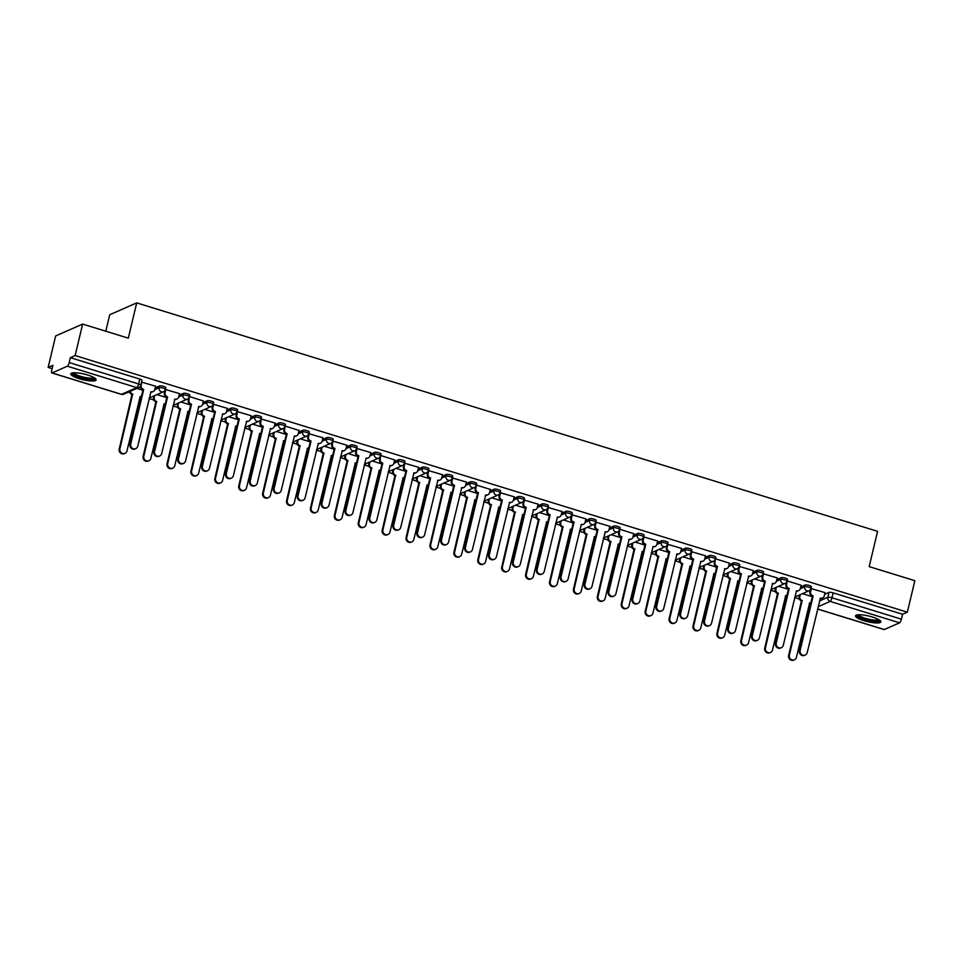 <?xml version="1.0" encoding="UTF-8"?>
<svg xmlns="http://www.w3.org/2000/svg" width="963" height="963" viewBox="0 0 963 963"><rect width="100%" height="100%" fill="white"/><g stroke="black" fill="none" stroke-linecap="round" stroke-linejoin="round"><path stroke-width="1.44" d="M165.684 387.86A3.334 0.746 -166.6 0 0 165.865 387.692A3.334 0.746 -166.6 0 0 163.698 386.44A3.334 0.746 -166.6 0 0 159.545 385.97L159.136 387.704A3.334 0.746 13.4 0 1 163.277 388.173A3.334 0.746 13.4 0 1 165.443 389.425L165.865 387.692M189.591 395.227A3.334 0.746 -166.6 0 0 189.771 395.059A3.334 0.746 -166.6 0 0 187.604 393.807A3.334 0.746 -166.6 0 0 183.464 393.337L183.042 395.083A3.334 0.746 13.4 0 1 187.195 395.552A3.334 0.746 13.4 0 1 189.35 396.804L188.977 400.018A3.334 3.118 66.3 0 0 191.288 404.135L190.59 404.436A3.334 3.118 -113.7 0 1 188.279 400.331L188.844 397.936M213.497 402.606A3.334 0.746 -166.6 0 0 213.678 402.426A3.334 0.746 -166.6 0 0 211.511 401.186A3.334 0.746 -166.6 0 0 207.37 400.716L206.949 402.45A3.334 0.746 13.4 0 1 211.102 402.919A3.334 0.746 13.4 0 1 213.268 404.171L213.678 402.426M237.404 409.973A3.334 0.746 -166.6 0 0 237.584 409.805A3.334 0.746 -166.6 0 0 235.417 408.553A3.334 0.746 -166.6 0 0 231.276 408.083L230.867 409.829A3.334 0.746 13.4 0 1 235.008 410.298A3.334 0.746 13.4 0 1 237.175 411.538L237.584 409.805M261.322 417.352A3.334 0.746 -166.6 0 0 261.503 417.172A3.334 0.746 -166.6 0 0 259.336 415.932A3.334 0.746 -166.6 0 0 255.183 415.462L254.774 417.196A3.334 0.746 13.4 0 1 258.915 417.665A3.334 0.746 13.4 0 1 261.081 418.917L261.503 417.172M285.229 424.719A3.334 0.746 -166.6 0 0 285.409 424.551A3.334 0.746 -166.6 0 0 283.242 423.299A3.334 0.746 -166.6 0 0 279.089 422.829L278.68 424.575A3.334 0.746 13.4 0 1 282.821 425.044A3.334 0.746 13.4 0 1 284.988 426.284L284.615 429.51A3.334 3.118 66.3 0 0 286.926 433.615L286.228 433.928A3.334 3.118 -113.7 0 1 283.916 429.823L284.482 427.416M309.135 432.098A3.334 0.746 -166.6 0 0 309.316 431.918A3.334 0.746 -166.6 0 0 307.149 430.678A3.334 0.746 -166.6 0 0 303.008 430.208L302.587 431.942A3.334 0.746 13.4 0 1 306.74 432.411A3.334 0.746 13.4 0 1 308.894 433.663L309.316 431.918M333.042 439.465A3.334 0.746 -166.6 0 0 333.222 439.297A3.334 0.746 -166.6 0 0 331.055 438.045A3.334 0.746 -166.6 0 0 326.914 437.575L326.493 439.321A3.334 0.746 13.4 0 1 330.646 439.79A3.334 0.746 13.4 0 1 332.813 441.03L333.222 439.297M356.948 446.844A3.334 0.746 -166.6 0 0 357.129 446.663A3.334 0.746 -166.6 0 0 354.962 445.424A3.334 0.746 -166.6 0 0 350.821 444.942L350.412 446.688A3.334 0.746 13.4 0 1 354.553 447.157A3.334 0.746 13.4 0 1 356.719 448.409L357.129 446.663M380.867 454.211A3.334 0.746 -166.6 0 0 381.047 454.042A3.334 0.746 -166.6 0 0 378.88 452.791A3.334 0.746 -166.6 0 0 374.727 452.321L374.318 454.055A3.334 0.746 13.4 0 1 378.459 454.536A3.334 0.746 13.4 0 1 380.626 455.776L380.253 459.002A3.334 3.118 66.3 0 0 382.564 463.107L381.866 463.42A3.334 3.118 -113.7 0 1 379.554 459.315L380.12 456.907M404.773 461.578A3.334 0.746 -166.6 0 0 404.954 461.409A3.334 0.746 -166.6 0 0 402.787 460.158A3.334 0.746 -166.6 0 0 398.646 459.688L398.225 461.433A3.334 0.746 13.4 0 1 402.365 461.903A3.334 0.746 13.4 0 1 404.532 463.155L404.954 461.409M428.679 468.957A3.334 0.746 -166.6 0 0 428.86 468.788A3.334 0.746 -166.6 0 0 426.693 467.536A3.334 0.746 -166.6 0 0 422.552 467.067L422.131 468.8A3.334 0.746 13.4 0 1 426.284 469.27A3.334 0.746 13.4 0 1 428.451 470.522L428.86 468.788M452.586 476.324A3.334 0.746 -166.6 0 0 452.766 476.155A3.334 0.746 -166.6 0 0 450.6 474.903A3.334 0.746 -166.6 0 0 446.459 474.434L446.038 476.179A3.334 0.746 13.4 0 1 450.19 476.649A3.334 0.746 13.4 0 1 452.357 477.901L452.766 476.155M476.492 483.703A3.334 0.746 -166.6 0 0 476.673 483.534A3.334 0.746 -166.6 0 0 474.506 482.282A3.334 0.746 -166.6 0 0 470.365 481.813L469.956 483.546A3.334 0.746 13.4 0 1 474.097 484.016A3.334 0.746 13.4 0 1 476.264 485.268L475.891 488.494A3.334 3.118 66.3 0 0 478.202 492.599L477.492 492.912A3.334 3.118 -113.7 0 1 475.18 488.795L475.758 486.399M500.411 491.07A3.334 0.746 -166.6 0 0 500.591 490.901A3.334 0.746 -166.6 0 0 498.425 489.649A3.334 0.746 -166.6 0 0 494.272 489.18L493.863 490.925A3.334 0.746 13.4 0 1 498.003 491.395A3.334 0.746 13.4 0 1 500.17 492.647L500.591 490.901M524.317 498.449A3.334 0.746 -166.6 0 0 524.498 498.268A3.334 0.746 -166.6 0 0 522.331 497.028A3.334 0.746 -166.6 0 0 518.19 496.559L517.769 498.292A3.334 0.746 13.4 0 1 521.91 498.762A3.334 0.746 13.4 0 1 524.077 500.014L538.124 504.179M548.224 505.816A3.334 0.746 -166.6 0 0 548.404 505.647A3.334 0.746 -166.6 0 0 546.238 504.395A3.334 0.746 -166.6 0 0 542.097 503.926L541.675 505.671A3.334 0.746 13.4 0 1 545.828 506.141A3.334 0.746 13.4 0 1 547.995 507.381L548.404 505.647M572.13 513.195A3.334 0.746 -166.6 0 0 572.311 513.014A3.334 0.746 -166.6 0 0 570.144 511.774A3.334 0.746 -166.6 0 0 566.003 511.305L565.594 513.038A3.334 0.746 13.4 0 1 569.735 513.508A3.334 0.746 13.4 0 1 571.902 514.76L585.937 518.925M596.037 520.562A3.334 0.746 -166.6 0 0 596.217 520.393A3.334 0.746 -166.6 0 0 594.051 519.141A3.334 0.746 -166.6 0 0 589.91 518.672L589.5 520.417A3.334 0.746 13.4 0 1 593.641 520.887A3.334 0.746 13.4 0 1 595.808 522.127L596.217 520.393M619.955 527.941A3.334 0.746 -166.6 0 0 620.136 527.76A3.334 0.746 -166.6 0 0 617.969 526.52A3.334 0.746 -166.6 0 0 613.816 526.051L613.407 527.784A3.334 0.746 13.4 0 1 617.548 528.254A3.334 0.746 13.4 0 1 619.715 529.506L619.341 532.732A3.334 3.118 66.3 0 0 621.653 536.836L620.954 537.149A3.334 3.118 -113.7 0 1 618.643 533.033L619.209 530.637M643.862 535.308A3.334 0.746 -166.6 0 0 644.042 535.139A3.334 0.746 -166.6 0 0 641.876 533.887A3.334 0.746 -166.6 0 0 637.735 533.418L637.313 535.163A3.334 0.746 13.4 0 1 641.454 535.633A3.334 0.746 13.4 0 1 643.621 536.873L644.042 535.139M667.768 542.675A3.334 0.746 -166.6 0 0 667.949 542.506A3.334 0.746 -166.6 0 0 665.782 541.266A3.334 0.746 -166.6 0 0 661.641 540.785L661.22 542.53A3.334 0.746 13.4 0 1 665.373 543A3.334 0.746 13.4 0 1 667.54 544.251L681.575 548.416M691.675 550.054A3.334 0.746 -166.6 0 0 691.855 549.885A3.334 0.746 -166.6 0 0 689.689 548.633A3.334 0.746 -166.6 0 0 685.548 548.164L685.138 549.897A3.334 0.746 13.4 0 1 689.279 550.379A3.334 0.746 13.4 0 1 691.446 551.618L691.855 549.885M715.581 557.421A3.334 0.746 -166.6 0 0 715.762 557.252A3.334 0.746 -166.6 0 0 713.607 556A3.334 0.746 -166.6 0 0 709.454 555.531L709.045 557.276A3.334 0.746 13.4 0 1 713.186 557.746A3.334 0.746 13.4 0 1 715.353 558.997L714.979 562.211A3.334 3.118 66.3 0 0 717.291 566.328L716.58 566.629A3.334 3.118 -113.7 0 1 714.269 562.524L714.847 560.129M739.5 564.8A3.334 0.746 -166.6 0 0 739.68 564.631A3.334 0.746 -166.6 0 0 737.514 563.379A3.334 0.746 -166.6 0 0 733.361 562.91L732.951 564.643A3.334 0.746 13.4 0 1 737.092 565.112A3.334 0.746 13.4 0 1 739.259 566.364L739.68 564.631M763.406 572.166A3.334 0.746 -166.6 0 0 763.587 571.998A3.334 0.746 -166.6 0 0 761.42 570.746A3.334 0.746 -166.6 0 0 757.279 570.277L756.858 572.022A3.334 0.746 13.4 0 1 760.999 572.491A3.334 0.746 13.4 0 1 763.165 573.743L777.213 577.908M787.313 579.545A3.334 0.746 -166.6 0 0 787.493 579.365A3.334 0.746 -166.6 0 0 785.327 578.125A3.334 0.746 -166.6 0 0 781.186 577.656L780.764 579.389A3.334 0.746 13.4 0 1 784.917 579.858A3.334 0.746 13.4 0 1 787.084 581.11L786.699 584.336A3.334 3.118 66.3 0 0 789.01 588.441L788.312 588.754A3.334 3.118 -113.7 0 1 786.001 584.637L786.578 582.242M811.219 586.912A3.334 0.746 -166.6 0 0 811.4 586.744A3.334 0.746 -166.6 0 0 809.233 585.492A3.334 0.746 -166.6 0 0 805.092 585.023L804.683 586.768A3.334 0.746 13.4 0 1 808.824 587.237A3.334 0.746 13.4 0 1 810.99 588.477L811.4 586.744M863.967 620.702A13.013 2.889 -166.6 0 0 880.832 621.869A13.013 2.889 -166.6 0 0 872.394 617.006A13.013 2.889 -166.6 0 0 855.529 615.839A13.013 2.889 -166.6 0 0 863.967 620.702M79.267 378.736A13.013 2.889 -166.6 0 0 96.131 379.904A13.013 2.889 -166.6 0 0 87.681 375.028A13.013 2.889 -166.6 0 0 70.817 373.873A13.013 2.889 -166.6 0 0 79.267 378.736M82.637 324.074L128.308 338.157L136.71 302.888L877.582 531.335L869.18 566.617L914.85 580.689L907.351 612.179L75.138 355.552L82.637 324.074L55.649 335.943L48.15 367.421L52.134 368.66M128.32 392.146L129.921 392.639M149.096 398.562L153.827 400.018M173.015 405.929L177.746 407.385M196.921 413.296L201.652 414.764M220.828 420.675L225.559 422.131M244.734 428.041L249.465 429.498M268.653 435.42L273.372 436.877M292.559 442.787L297.29 444.244M316.466 450.166L321.197 451.623M340.372 457.533L345.103 458.99M364.279 464.912L369.01 466.369M388.197 472.279L392.916 473.736M412.104 479.658L416.835 481.115M436.01 487.025L440.741 488.482M459.917 494.392L464.648 495.861M483.823 501.771L488.554 503.228M507.742 509.138L512.46 510.607M531.648 516.517L536.379 517.974M555.555 523.884L560.285 525.341M579.461 531.263L584.192 532.72M603.368 538.63L608.098 540.087M627.286 546.009L632.017 547.466M651.193 553.376L655.923 554.832M675.099 560.755L679.83 562.211M699.006 568.122L703.736 569.578M722.912 575.501L727.643 576.957M746.831 582.868L751.561 584.324M770.737 590.235L775.468 591.703M794.644 597.614L799.374 599.07M105.798 331.224L109.722 314.757L136.71 302.888M48.15 367.421L52.929 365.326L51.761 370.225A3.334 0.915 -72.9 0 0 51.858 372.946A3.334 0.915 -72.9 0 0 52.086 372.922L67.362 366.205A3.334 0.915 -72.9 0 0 69.192 362.557L138.624 383.972A3.334 0.746 13.4 0 1 140.779 385.212L141.946 380.313A3.334 0.746 13.4 0 0 139.791 379.061L138.624 383.972A3.334 0.915 -72.9 0 1 136.782 387.608L67.362 366.205M75.138 355.552L70.359 357.658L69.192 362.557M824.629 594.315L828.999 592.401L827.831 597.301A3.334 0.746 13.4 0 1 831.972 597.77L901.404 619.185A3.334 0.915 107.1 0 1 899.574 622.82L884.299 629.537A3.334 0.915 107.1 0 1 884.07 629.561A3.334 0.915 107.1 0 1 883.89 629.417M901.404 619.185L902.572 614.274L907.351 612.179M825.026 592.654L810.978 588.513M801.12 585.287L787.469 580.966M753.307 570.541L739.259 566.4M729.388 563.162L715.75 558.841M705.482 555.795L691.434 551.655M657.669 541.05L643.621 536.909M633.762 533.671L620.112 529.361M609.844 526.304L595.796 522.163M562.031 511.558L547.983 507.417M514.206 496.812L500.17 492.671M490.299 489.445L476.661 485.123M466.393 482.066L452.345 477.925M442.486 474.699L428.439 470.558M418.58 467.32L404.532 463.179M394.661 459.953L381.023 455.631M370.755 452.574L356.707 448.433M346.849 445.207L332.801 441.066M322.942 437.828L308.894 433.687M299.036 430.461L285.385 426.14M275.117 423.082L261.069 418.941M251.211 415.715L237.163 411.574M227.304 408.348L213.256 404.195M203.398 400.969L189.747 396.648M179.491 393.602L165.443 389.461M155.573 386.223L141.525 382.082M155.175 387.884L159.545 385.97M179.094 395.263L183.464 393.337M203 402.63L207.37 400.716M226.907 410.009L231.276 408.083M250.813 417.376L255.183 415.462M274.72 424.755L279.089 422.829M298.638 432.122L303.008 430.208M322.545 439.501L326.914 437.575M346.451 446.868L350.821 444.942M370.358 454.247L374.727 452.321M394.264 461.614L398.646 459.688M418.183 468.993L422.552 467.067M442.089 476.36L446.459 474.434M465.996 483.727L470.365 481.813M489.902 491.106L494.272 489.18M513.821 498.473L518.19 496.559M537.727 505.852L542.097 503.926M561.634 513.219L566.003 511.305M585.54 520.598L589.91 518.672M609.447 527.965L613.816 526.051M633.365 535.344L637.735 533.418M657.272 542.711L661.641 540.785M681.178 550.09L685.548 548.164M705.085 557.457L709.454 555.531M728.991 564.836L733.361 562.91M752.91 572.203L757.279 570.277M776.816 579.57L781.186 577.656M800.722 586.949L805.092 585.023M812.327 596.711L802.48 593.665M70.359 357.658L139.791 379.061M902.572 614.274L833.151 592.871A3.334 0.746 -166.6 0 0 828.999 592.401M788.42 589.332L778.573 586.298M764.514 581.965L754.667 578.919M740.607 574.586L730.761 571.553M716.689 567.219L706.842 564.174M692.782 559.84L682.936 556.807M668.876 552.473L659.029 549.44M644.969 545.094L635.123 542.061M621.063 537.727L611.204 534.694M597.144 530.348L587.298 527.315M573.238 522.981L563.391 519.948M549.331 515.614L539.485 512.569M525.425 508.235L515.578 505.202M501.518 500.868L491.66 497.823M477.6 493.489L467.753 490.456M453.693 486.122L443.847 483.077M429.787 478.743L419.94 475.71M405.88 471.376L396.034 468.331M381.974 463.997L372.115 460.964M358.055 456.631L348.209 453.597M334.149 449.252L324.302 446.218M310.242 441.885L300.396 438.851M286.336 434.506L276.489 431.472M262.43 427.139L252.571 424.105M238.511 419.772L228.664 416.726M214.605 412.393L204.758 409.359M190.698 405.026L180.851 401.98M166.792 397.647L156.945 394.613M142.873 390.28L136.818 388.402M811.412 588.345L810.617 591.703A3.334 3.118 66.3 0 0 812.928 595.82L812.218 596.121A3.334 3.118 -113.7 0 1 809.907 592.016L810.485 589.621M813.157 595.88L800.157 650.458A3.84 3.587 66.3 0 0 805.224 655.057A3.84 3.587 66.3 0 0 807.199 652.637L820.428 598.131A3.334 3.118 66.3 0 0 822.534 598.023L821.824 598.324A3.334 3.118 -113.7 0 1 820.091 598.529M805.224 655.057L804.514 655.37A3.84 3.587 -113.7 0 1 799.446 650.771L812.447 596.193M822.534 598.023A3.334 3.118 66.3 0 0 824.256 595.916L825.05 592.558M800.253 594.653L799.82 596.458A3.334 3.118 66.3 0 0 802.131 600.563L789.359 655.213A3.84 3.587 66.3 0 0 794.427 659.811A3.84 3.587 66.3 0 0 796.413 657.38L809.642 602.874A3.334 3.118 66.3 0 0 810.834 603.007M810.786 603.175A3.334 3.118 -113.7 0 1 809.293 603.271M794.427 659.811L793.729 660.112A3.84 3.587 -113.7 0 1 788.661 655.514L801.433 600.876A3.334 3.118 -113.7 0 1 799.121 596.759L799.82 596.458M799.543 594.965L799.121 596.759M801.661 600.948L802.36 600.635M789.239 588.513L776.238 643.091A3.84 3.587 66.3 0 0 781.306 647.69A3.84 3.587 66.3 0 0 783.292 645.27L796.521 590.764A3.334 3.118 66.3 0 0 798.616 590.644L797.918 590.957A3.334 3.118 -113.7 0 1 796.184 591.15M781.306 647.69L780.608 648.003A3.84 3.587 -113.7 0 1 775.54 643.404L788.541 588.826M798.616 590.644A3.334 3.118 66.3 0 0 800.337 588.537L801.144 585.179M763.599 573.599L762.792 576.957A3.334 3.118 66.3 0 0 765.104 581.074L764.405 581.375A3.334 3.118 -113.7 0 1 762.094 577.27L762.66 574.875M765.332 581.146L752.332 635.712A3.84 3.587 66.3 0 0 757.4 640.311A3.84 3.587 66.3 0 0 759.386 637.891L772.615 583.385A3.334 3.118 66.3 0 0 774.709 583.277L774.011 583.59A3.334 3.118 -113.7 0 1 772.278 583.783M757.4 640.311L756.701 640.624A3.84 3.587 -113.7 0 1 751.634 636.025L764.634 581.447M774.709 583.277A3.334 3.118 66.3 0 0 776.431 581.171L777.237 577.812M739.68 566.232L738.886 569.59A3.334 3.118 66.3 0 0 741.197 573.695L740.499 574.008A3.334 3.118 -113.7 0 1 738.188 569.903L738.753 567.496M741.426 573.767L728.425 628.345A3.84 3.587 66.3 0 0 733.493 632.944A3.84 3.587 66.3 0 0 735.479 630.524L748.708 576.018A3.334 3.118 66.3 0 0 750.803 575.898L750.105 576.211A3.334 3.118 -113.7 0 1 748.359 576.416M733.493 632.944L732.795 633.257A3.84 3.587 -113.7 0 1 727.727 628.658L740.728 574.08M750.803 575.898A3.334 3.118 66.3 0 0 752.524 573.792L753.331 570.433M879.448 620.04A11.255 2.504 13.4 0 1 875.62 621.147A11.255 2.504 13.4 0 1 863.33 618.691A11.255 2.504 13.4 0 1 857.588 614.827M858.563 614.743A10.424 2.323 -166.6 0 0 864.882 618.15A10.424 2.323 -166.6 0 0 875.283 620.1A10.424 2.323 -166.6 0 0 878.617 619.522M856.047 615.249A12.928 2.877 -166.6 0 0 864.16 619.378A12.928 2.877 -166.6 0 0 876.679 621.677A12.928 2.877 -166.6 0 0 880.627 621.111M94.747 378.074A11.255 2.504 13.4 0 1 90.919 379.181A11.255 2.504 13.4 0 1 78.629 376.726A11.255 2.504 13.4 0 1 72.887 372.862M73.862 372.777A10.424 2.323 -166.6 0 0 80.182 376.184A10.424 2.323 -166.6 0 0 90.57 378.122A10.424 2.323 -166.6 0 0 93.917 377.556M71.346 373.283A12.928 2.877 -166.6 0 0 79.448 377.412A12.928 2.877 -166.6 0 0 91.979 379.711A12.928 2.877 -166.6 0 0 95.927 379.145M776.334 587.286L775.913 589.079A3.334 3.118 66.3 0 0 778.224 593.196L765.453 647.834A3.84 3.587 66.3 0 0 770.52 652.433A3.84 3.587 66.3 0 0 772.495 650.013L785.736 595.507A3.334 3.118 66.3 0 0 786.915 595.628M786.879 595.796A3.334 3.118 -113.7 0 1 785.387 595.904M770.52 652.433L769.822 652.745A3.84 3.587 -113.7 0 1 764.742 648.147L777.514 593.497A3.334 3.118 -113.7 0 1 775.203 589.392L775.913 589.079M775.636 587.586L775.203 589.392M777.743 593.569L778.453 593.256M752.428 579.907L751.995 581.712A3.334 3.118 66.3 0 0 754.306 585.817L741.534 640.467A3.84 3.587 66.3 0 0 746.614 645.066A3.84 3.587 66.3 0 0 748.588 642.646L761.817 588.128A3.334 3.118 66.3 0 0 763.009 588.261M762.973 588.429A3.334 3.118 -113.7 0 1 761.48 588.525M746.614 645.066L745.904 645.379A3.84 3.587 -113.7 0 1 740.836 640.78L753.608 586.13A3.334 3.118 -113.7 0 1 751.296 582.013L751.995 581.712M751.73 580.22L751.296 582.013M753.836 586.202L754.547 585.889M728.522 572.54L728.088 574.333A3.334 3.118 66.3 0 0 730.399 578.45L717.628 633.088A3.84 3.587 66.3 0 0 722.695 637.687A3.84 3.587 66.3 0 0 724.682 635.267L737.911 580.761A3.334 3.118 66.3 0 0 739.103 580.882M739.066 581.05A3.334 3.118 -113.7 0 1 737.574 581.158M722.695 637.687L721.997 638A3.84 3.587 -113.7 0 1 716.929 633.401L729.701 578.751A3.334 3.118 -113.7 0 1 727.39 574.646L728.088 574.333M727.823 572.841L727.39 574.646M729.93 578.823L730.628 578.522M717.519 566.4L704.519 620.979A3.84 3.587 66.3 0 0 709.587 625.577A3.84 3.587 66.3 0 0 711.561 623.145L724.802 568.639A3.334 3.118 66.3 0 0 726.896 568.531L726.198 568.844A3.334 3.118 -113.7 0 1 724.453 569.037M709.587 625.577L708.888 625.878A3.84 3.587 -113.7 0 1 703.809 621.279L716.821 566.701M726.896 568.531A3.334 3.118 66.3 0 0 728.618 566.425L729.412 563.066M691.867 551.486L691.073 554.844A3.334 3.118 66.3 0 0 693.384 558.949L692.674 559.262A3.334 3.118 -113.7 0 1 690.363 555.157L690.94 552.75M693.613 559.022L680.6 613.6A3.84 3.587 66.3 0 0 685.68 618.198A3.84 3.587 66.3 0 0 687.654 615.778L700.883 561.273A3.334 3.118 66.3 0 0 702.99 561.164L702.28 561.465A3.334 3.118 -113.7 0 1 700.546 561.67M685.68 618.198L684.97 618.511A3.84 3.587 -113.7 0 1 679.902 613.913L692.903 559.334M702.99 561.164A3.334 3.118 66.3 0 0 704.711 559.046L705.506 555.687M704.615 565.161L704.182 566.966A3.334 3.118 66.3 0 0 706.493 571.071L693.721 625.721A3.84 3.587 66.3 0 0 698.789 630.32A3.84 3.587 66.3 0 0 700.775 627.9L714.004 573.394A3.334 3.118 66.3 0 0 715.196 573.515M715.148 573.683A3.334 3.118 -113.7 0 1 713.667 573.792M698.789 630.32L698.091 630.633A3.84 3.587 -113.7 0 1 693.023 626.034L705.795 571.384A3.334 3.118 -113.7 0 1 703.484 567.267L704.182 566.966M703.905 565.474L703.484 567.267M706.023 571.456L706.722 571.143M680.697 557.794L680.275 559.587A3.334 3.118 66.3 0 0 682.586 563.704L669.815 618.354A3.84 3.587 66.3 0 0 674.882 622.953A3.84 3.587 66.3 0 0 676.857 620.521L690.098 566.015A3.334 3.118 66.3 0 0 691.29 566.136M691.241 566.304A3.334 3.118 -113.7 0 1 689.749 566.413M674.882 622.953L674.184 623.254A3.84 3.587 -113.7 0 1 669.116 618.655L681.888 564.005A3.334 3.118 -113.7 0 1 679.577 559.9L680.275 559.587M679.998 558.095L679.577 559.9M682.117 564.077L682.815 563.776M667.961 544.107L667.154 547.466A3.334 3.118 66.3 0 0 669.466 551.582L668.767 551.883A3.334 3.118 -113.7 0 1 666.456 547.778L667.034 545.383M669.694 551.655L656.694 606.233A3.84 3.587 66.3 0 0 661.762 610.831A3.84 3.587 66.3 0 0 663.748 608.399L676.977 553.894A3.334 3.118 66.3 0 0 679.071 553.785L678.373 554.098A3.334 3.118 -113.7 0 1 676.64 554.291M661.762 610.831L661.063 611.132A3.84 3.587 -113.7 0 1 655.996 606.534L668.996 551.955M679.071 553.785A3.334 3.118 66.3 0 0 680.793 551.679L681.599 548.32M644.054 536.74L643.248 540.099A3.334 3.118 66.3 0 0 645.559 544.203L644.861 544.516A3.334 3.118 -113.7 0 1 642.55 540.412L643.115 538.004M645.788 544.276L632.787 598.854A3.84 3.587 66.3 0 0 637.855 603.452A3.84 3.587 66.3 0 0 639.841 601.032L653.07 546.527A3.334 3.118 66.3 0 0 655.165 546.418L654.467 546.719A3.334 3.118 -113.7 0 1 652.733 546.924M637.855 603.452L637.157 603.765A3.84 3.587 -113.7 0 1 632.089 599.167L645.09 544.589M655.165 546.418A3.334 3.118 66.3 0 0 656.886 544.3L657.693 540.941M621.881 536.909L608.881 591.487A3.84 3.587 66.3 0 0 613.949 596.085A3.84 3.587 66.3 0 0 615.935 593.653L629.164 539.148A3.334 3.118 66.3 0 0 631.259 539.039L630.56 539.352A3.334 3.118 -113.7 0 1 628.815 539.545M613.949 596.085L613.25 596.386A3.84 3.587 -113.7 0 1 608.183 591.788L621.183 537.21M631.259 539.039A3.334 3.118 66.3 0 0 632.98 536.933L633.786 533.574M596.229 521.994L595.435 525.353A3.334 3.118 66.3 0 0 597.746 529.457L597.036 529.77A3.334 3.118 -113.7 0 1 594.725 525.666L595.303 523.258M597.975 529.53L584.974 584.108A3.84 3.587 66.3 0 0 590.042 588.706A3.84 3.587 66.3 0 0 592.016 586.286L605.258 531.781A3.334 3.118 66.3 0 0 607.352 531.672L606.642 531.973A3.334 3.118 -113.7 0 1 604.908 532.178M590.042 588.706L589.344 589.019A3.84 3.587 -113.7 0 1 584.264 584.421L597.277 529.843M607.352 531.672A3.334 3.118 66.3 0 0 609.073 529.566L609.868 526.195M572.323 514.627L571.516 517.986A3.334 3.118 66.3 0 0 573.828 522.09L573.129 522.403A3.334 3.118 -113.7 0 1 570.818 518.287L571.396 515.891M574.068 522.163L561.056 576.741A3.84 3.587 66.3 0 0 566.136 581.339A3.84 3.587 66.3 0 0 568.11 578.907L581.339 524.402A3.334 3.118 66.3 0 0 583.446 524.293L582.735 524.606A3.334 3.118 -113.7 0 1 581.002 524.799M566.136 581.339L565.425 581.64A3.84 3.587 -113.7 0 1 560.358 577.042L573.358 522.476M583.446 524.293A3.334 3.118 66.3 0 0 585.167 522.187L585.961 518.828M548.416 507.248L547.61 510.607A3.334 3.118 66.3 0 0 549.921 514.724L549.223 515.024A3.334 3.118 -113.7 0 1 546.912 510.92L547.478 508.512M550.15 514.784L537.149 569.362A3.84 3.587 66.3 0 0 542.217 573.96A3.84 3.587 66.3 0 0 544.203 571.541L557.433 517.035A3.334 3.118 66.3 0 0 559.527 516.926L558.829 517.227A3.334 3.118 -113.7 0 1 557.096 517.432M542.217 573.96L541.519 574.273A3.84 3.587 -113.7 0 1 536.451 569.675L549.452 515.097M559.527 516.926A3.334 3.118 66.3 0 0 561.248 514.82L562.055 511.449M524.51 499.881L523.703 503.24A3.334 3.118 66.3 0 0 526.015 507.345L525.317 507.657A3.334 3.118 -113.7 0 1 523.005 503.541L523.571 501.145M526.243 507.417L513.243 561.995A3.84 3.587 66.3 0 0 518.311 566.593A3.84 3.587 66.3 0 0 520.297 564.162L533.526 509.656A3.334 3.118 66.3 0 0 535.621 509.547L534.922 509.86A3.334 3.118 -113.7 0 1 533.189 510.053M518.311 566.593L517.613 566.906A3.84 3.587 -113.7 0 1 512.545 562.308L525.545 507.73M535.621 509.547A3.334 3.118 66.3 0 0 537.342 507.441L538.148 504.082M500.591 492.502L499.797 495.861A3.334 3.118 66.3 0 0 502.108 499.978L501.41 500.279A3.334 3.118 -113.7 0 1 499.099 496.174L499.665 493.778M502.337 500.05L489.336 554.616A3.84 3.587 66.3 0 0 494.404 559.214A3.84 3.587 66.3 0 0 496.39 556.795L509.62 502.289A3.334 3.118 66.3 0 0 511.714 502.18L511.016 502.481A3.334 3.118 -113.7 0 1 509.271 502.686M494.404 559.214L493.706 559.527A3.84 3.587 -113.7 0 1 488.638 554.929L501.639 500.351M511.714 502.18A3.334 3.118 66.3 0 0 513.435 500.074L514.23 496.715M656.79 550.415L656.369 552.22A3.334 3.118 66.3 0 0 658.68 556.325L645.908 610.975A3.84 3.587 66.3 0 0 650.976 615.574A3.84 3.587 66.3 0 0 652.95 613.154L666.191 558.648A3.334 3.118 66.3 0 0 667.371 558.769M667.335 558.937A3.334 3.118 -113.7 0 1 665.842 559.046M650.976 615.574L650.266 615.887A3.84 3.587 -113.7 0 1 645.198 611.288L657.97 556.638A3.334 3.118 -113.7 0 1 655.659 552.533L656.369 552.22M656.092 550.728L655.659 552.533M658.198 556.71L658.909 556.397M632.884 543.048L632.45 544.841A3.334 3.118 66.3 0 0 634.761 548.958L621.99 603.608A3.84 3.587 66.3 0 0 627.069 608.207A3.84 3.587 66.3 0 0 629.044 605.775L642.273 551.269A3.334 3.118 66.3 0 0 643.465 551.402M643.428 551.57A3.334 3.118 -113.7 0 1 641.936 551.667M627.069 608.207L626.359 608.508A3.84 3.587 -113.7 0 1 621.291 603.909L634.063 549.259A3.334 3.118 -113.7 0 1 631.752 545.154L632.45 544.841M632.185 543.349L631.752 545.154M634.292 549.331L635.002 549.03M608.977 535.669L608.544 537.474A3.334 3.118 66.3 0 0 610.855 541.579L598.083 596.229A3.84 3.587 66.3 0 0 603.151 600.828A3.84 3.587 66.3 0 0 605.137 598.408L618.366 543.902A3.334 3.118 66.3 0 0 619.558 544.023M619.522 544.191A3.334 3.118 -113.7 0 1 618.029 544.3M603.151 600.828L602.453 601.141A3.84 3.587 -113.7 0 1 597.385 596.542L610.157 541.892A3.334 3.118 -113.7 0 1 607.846 537.787L608.544 537.474M608.279 535.982L607.846 537.787M610.386 541.964L611.084 541.651M585.071 528.302L584.637 530.107A3.334 3.118 66.3 0 0 586.949 534.212L574.177 588.862A3.84 3.587 66.3 0 0 579.245 593.461A3.84 3.587 66.3 0 0 581.231 591.029L594.46 536.523A3.334 3.118 66.3 0 0 595.652 536.656M595.603 536.824A3.334 3.118 -113.7 0 1 594.123 536.921M579.245 593.461L578.546 593.762A3.84 3.587 -113.7 0 1 573.479 589.163L586.25 534.525A3.334 3.118 -113.7 0 1 583.939 530.408L584.637 530.107M584.36 528.603L583.939 530.408M586.479 534.585L587.177 534.284M561.152 520.923L560.731 522.728A3.334 3.118 66.3 0 0 563.042 526.833L550.27 581.483A3.84 3.587 66.3 0 0 555.338 586.082A3.84 3.587 66.3 0 0 557.312 583.662L570.553 529.156A3.334 3.118 66.3 0 0 571.745 529.277M571.697 529.445A3.334 3.118 -113.7 0 1 570.204 529.554M555.338 586.082L554.64 586.395A3.84 3.587 -113.7 0 1 549.56 581.796L562.344 527.146A3.334 3.118 -113.7 0 1 560.033 523.041L560.731 522.728M560.454 521.236L560.033 523.041M562.573 527.218L563.271 526.905M537.246 513.556L536.824 515.361A3.334 3.118 66.3 0 0 539.136 519.466L526.364 574.117A3.84 3.587 66.3 0 0 531.432 578.715A3.84 3.587 66.3 0 0 533.406 576.283L546.635 521.777A3.334 3.118 66.3 0 0 547.827 521.91M547.791 522.078A3.334 3.118 -113.7 0 1 546.298 522.175M531.432 578.715L530.721 579.016A3.84 3.587 -113.7 0 1 525.654 574.417L538.425 519.779A3.334 3.118 -113.7 0 1 536.114 515.662L536.824 515.361M536.547 513.869L536.114 515.662M538.654 519.851L539.364 519.539M513.339 506.177L512.906 507.983A3.334 3.118 66.3 0 0 515.217 512.099L502.445 566.738A3.84 3.587 66.3 0 0 507.525 571.336A3.84 3.587 66.3 0 0 509.499 568.916L522.728 514.411A3.334 3.118 66.3 0 0 523.92 514.531M523.884 514.699A3.334 3.118 -113.7 0 1 522.391 514.808M507.525 571.336L506.815 571.649A3.84 3.587 -113.7 0 1 501.747 567.051L514.519 512.4A3.334 3.118 -113.7 0 1 512.208 508.295L512.906 507.983M512.641 506.49L512.208 508.295M514.748 512.472L515.446 512.16M489.433 498.81L488.999 500.616A3.334 3.118 66.3 0 0 491.311 504.72L478.539 559.371A3.84 3.587 66.3 0 0 483.607 563.969A3.84 3.587 66.3 0 0 485.593 561.537L498.822 507.032A3.334 3.118 66.3 0 0 500.014 507.164M499.978 507.332A3.334 3.118 -113.7 0 1 498.485 507.429M483.607 563.969L482.908 564.282A3.84 3.587 -113.7 0 1 477.841 559.672L490.612 505.033A3.334 3.118 -113.7 0 1 488.301 500.916L488.999 500.616M488.735 499.123L488.301 500.916M490.841 505.106L491.539 504.793M478.43 492.671L465.43 547.249A3.84 3.587 66.3 0 0 470.498 551.847A3.84 3.587 66.3 0 0 472.472 549.428L485.713 494.922A3.334 3.118 66.3 0 0 487.808 494.801L487.097 495.114A3.334 3.118 -113.7 0 1 485.364 495.319M470.498 551.847L469.8 552.16A3.84 3.587 -113.7 0 1 464.72 547.562L477.72 492.984M487.808 494.801A3.334 3.118 66.3 0 0 489.529 492.695L490.323 489.336M452.779 477.756L451.972 481.115A3.334 3.118 66.3 0 0 454.283 485.232L453.585 485.533A3.334 3.118 -113.7 0 1 451.274 481.428L451.852 479.032M454.524 485.304L441.511 539.87A3.84 3.587 66.3 0 0 446.591 544.48A3.84 3.587 66.3 0 0 448.565 542.049L461.795 487.543A3.334 3.118 66.3 0 0 463.901 487.434L463.191 487.747A3.334 3.118 -113.7 0 1 461.458 487.94M446.591 544.48L445.881 544.781A3.84 3.587 -113.7 0 1 440.813 540.183L453.814 485.605M463.901 487.434A3.334 3.118 66.3 0 0 465.623 485.328L466.417 481.969M428.872 470.389L428.066 473.748A3.334 3.118 66.3 0 0 430.377 477.853L429.679 478.166A3.334 3.118 -113.7 0 1 427.367 474.061L427.933 471.653M430.605 477.925L417.605 532.503A3.84 3.587 66.3 0 0 422.673 537.101A3.84 3.587 66.3 0 0 424.659 534.682L437.888 480.176A3.334 3.118 66.3 0 0 439.983 480.056L439.284 480.368A3.334 3.118 -113.7 0 1 437.551 480.573M422.673 537.101L421.975 537.414A3.84 3.587 -113.7 0 1 416.907 532.816L429.907 478.238M439.983 480.056A3.334 3.118 66.3 0 0 441.704 477.949L442.511 474.59M404.966 463.01L404.159 466.369A3.334 3.118 66.3 0 0 406.47 470.486L405.772 470.787A3.334 3.118 -113.7 0 1 403.461 466.682L404.027 464.286M406.699 470.558L393.698 525.136A3.84 3.587 66.3 0 0 398.766 529.734A3.84 3.587 66.3 0 0 400.752 527.303L413.982 472.797A3.334 3.118 66.3 0 0 416.076 472.689L415.378 473.002A3.334 3.118 -113.7 0 1 413.645 473.194M398.766 529.734L398.068 530.035A3.84 3.587 -113.7 0 1 393 525.437L406.001 470.859M416.076 472.689A3.334 3.118 66.3 0 0 417.798 470.582L418.604 467.224M382.793 463.179L369.792 517.757A3.84 3.587 66.3 0 0 374.86 522.355A3.84 3.587 66.3 0 0 376.834 519.936L390.075 465.43A3.334 3.118 66.3 0 0 392.17 465.322L391.472 465.623A3.334 3.118 -113.7 0 1 389.726 465.827M374.86 522.355L374.162 522.668A3.84 3.587 -113.7 0 1 369.094 518.07L382.094 463.492M392.17 465.322A3.334 3.118 66.3 0 0 393.891 463.203L394.686 459.845M357.141 448.264L356.346 451.635A3.334 3.118 66.3 0 0 358.657 455.74L357.947 456.053A3.334 3.118 -113.7 0 1 355.636 451.936L356.214 449.54M358.886 455.812L345.886 510.39A3.84 3.587 66.3 0 0 350.953 514.988A3.84 3.587 66.3 0 0 352.927 512.557L366.169 458.051A3.334 3.118 66.3 0 0 368.263 457.943L367.553 458.256A3.334 3.118 -113.7 0 1 365.82 458.448M350.953 514.988L350.243 515.289A3.84 3.587 -113.7 0 1 345.175 510.691L358.176 456.113M368.263 457.943A3.334 3.118 66.3 0 0 369.985 455.836L370.779 452.478M465.526 491.443L465.093 493.237A3.334 3.118 66.3 0 0 467.404 497.353L454.632 551.992A3.84 3.587 66.3 0 0 459.7 556.59A3.84 3.587 66.3 0 0 461.686 554.17L474.915 499.665A3.334 3.118 66.3 0 0 476.107 499.785M476.059 499.953A3.334 3.118 -113.7 0 1 474.578 500.062M459.7 556.59L459.002 556.903A3.84 3.587 -113.7 0 1 453.934 552.305L466.706 497.654A3.334 3.118 -113.7 0 1 464.395 493.55L465.093 493.237M464.816 491.744L464.395 493.55M466.935 497.727L467.633 497.414M441.608 484.064L441.186 485.87A3.334 3.118 66.3 0 0 443.498 489.974L430.726 544.625A3.84 3.587 66.3 0 0 435.794 549.223A3.84 3.587 66.3 0 0 437.768 546.803L451.009 492.298A3.334 3.118 66.3 0 0 452.201 492.418M452.153 492.587A3.334 3.118 -113.7 0 1 450.66 492.683M435.794 549.223L435.095 549.536A3.84 3.587 -113.7 0 1 430.016 544.938L442.787 490.287A3.334 3.118 -113.7 0 1 440.476 486.171L441.186 485.87M440.91 484.377L440.476 486.171M443.028 490.36L443.726 490.047M417.701 476.697L417.28 478.491A3.334 3.118 66.3 0 0 419.591 482.607L406.819 537.246A3.84 3.587 66.3 0 0 411.887 541.856A3.84 3.587 66.3 0 0 413.861 539.424L427.091 484.919A3.334 3.118 66.3 0 0 428.282 485.039M428.246 485.208A3.334 3.118 -113.7 0 1 426.753 485.316M411.887 541.856L411.177 542.157A3.84 3.587 -113.7 0 1 406.109 537.559L418.881 482.908A3.334 3.118 -113.7 0 1 416.57 478.804L417.28 478.491M417.003 476.998L416.57 478.804M419.11 482.981L419.82 482.68M393.795 469.318L393.361 471.124A3.334 3.118 66.3 0 0 395.673 475.228L382.901 529.879A3.84 3.587 66.3 0 0 387.981 534.477A3.84 3.587 66.3 0 0 389.955 532.058L403.184 477.552A3.334 3.118 66.3 0 0 404.376 477.672M404.34 477.841A3.334 3.118 -113.7 0 1 402.847 477.949M387.981 534.477L387.27 534.79A3.84 3.587 -113.7 0 1 382.203 530.192L394.974 475.541A3.334 3.118 -113.7 0 1 392.663 471.437L393.361 471.124M393.097 469.631L392.663 471.437M395.203 475.614L395.901 475.301M369.888 461.951L369.455 463.745A3.334 3.118 66.3 0 0 371.766 467.862L358.994 522.512A3.84 3.587 66.3 0 0 364.062 527.11A3.84 3.587 66.3 0 0 366.048 524.679L379.278 470.173A3.334 3.118 66.3 0 0 380.469 470.305M380.433 470.474A3.334 3.118 -113.7 0 1 378.941 470.57M364.062 527.11L363.364 527.411A3.84 3.587 -113.7 0 1 358.296 522.813L371.068 468.162A3.334 3.118 -113.7 0 1 368.757 464.058L369.455 463.745M369.19 462.252L368.757 464.058M371.297 468.235L371.995 467.934M345.982 454.572L345.548 456.378A3.334 3.118 66.3 0 0 347.86 460.483L335.088 515.133A3.84 3.587 66.3 0 0 340.156 519.731A3.84 3.587 66.3 0 0 342.142 517.312L355.371 462.806A3.334 3.118 66.3 0 0 356.563 462.926M356.515 463.095A3.334 3.118 -113.7 0 1 355.022 463.203M340.156 519.731L339.458 520.044A3.84 3.587 -113.7 0 1 334.39 515.446L347.161 460.796A3.334 3.118 -113.7 0 1 344.85 456.691L345.548 456.378M345.272 454.885L344.85 456.691M347.39 460.868L348.088 460.555M333.234 440.898L332.428 444.256A3.334 3.118 66.3 0 0 334.739 448.361L334.041 448.674A3.334 3.118 -113.7 0 1 331.729 444.569L332.307 442.161M334.98 448.433L321.967 503.011A3.84 3.587 66.3 0 0 327.047 507.609A3.84 3.587 66.3 0 0 329.021 505.19L342.25 450.684A3.334 3.118 66.3 0 0 344.357 450.576L343.647 450.877A3.334 3.118 -113.7 0 1 341.913 451.081M327.047 507.609L326.337 507.922A3.84 3.587 -113.7 0 1 321.269 503.324L334.269 448.746M344.357 450.576A3.334 3.118 66.3 0 0 346.078 448.457L346.873 445.099M322.063 447.205L321.642 448.999A3.334 3.118 66.3 0 0 323.953 453.116L311.181 507.766A3.84 3.587 66.3 0 0 316.249 512.364A3.84 3.587 66.3 0 0 318.223 509.933L331.465 455.427A3.334 3.118 66.3 0 0 332.644 455.559M332.608 455.728A3.334 3.118 -113.7 0 1 331.116 455.824M316.249 512.364L315.551 512.665A3.84 3.587 -113.7 0 1 310.471 508.067L323.243 453.417A3.334 3.118 -113.7 0 1 320.932 449.312L321.642 448.999M321.365 447.506L320.932 449.312M323.484 453.489L324.182 453.188M309.328 433.519L308.521 436.889A3.334 3.118 66.3 0 0 310.832 440.994L310.134 441.307A3.334 3.118 -113.7 0 1 307.823 437.19L308.389 434.795M311.061 441.066L298.061 495.644A3.84 3.587 66.3 0 0 303.128 500.242A3.84 3.587 66.3 0 0 305.115 497.811L318.344 443.305A3.334 3.118 66.3 0 0 320.438 443.197L319.74 443.51A3.334 3.118 -113.7 0 1 318.007 443.702M303.128 500.242L302.43 500.543A3.84 3.587 -113.7 0 1 297.362 495.945L310.363 441.367M320.438 443.197A3.334 3.118 66.3 0 0 322.16 441.09L322.966 437.732M298.157 439.826L297.736 441.632A3.334 3.118 66.3 0 0 300.047 445.737L287.275 500.387A3.84 3.587 66.3 0 0 292.343 504.985A3.84 3.587 66.3 0 0 294.317 502.566L307.546 448.06A3.334 3.118 66.3 0 0 308.738 448.18M308.702 448.349A3.334 3.118 -113.7 0 1 307.209 448.457M292.343 504.985L291.633 505.298A3.84 3.587 -113.7 0 1 286.565 500.7L299.337 446.05A3.334 3.118 -113.7 0 1 297.025 441.945L297.736 441.632M297.459 440.139L297.025 441.945M299.565 446.122L300.275 445.809M287.155 433.687L274.154 488.265A3.84 3.587 66.3 0 0 279.222 492.863A3.84 3.587 66.3 0 0 281.208 490.444L294.437 435.938A3.334 3.118 66.3 0 0 296.532 435.83L295.834 436.131A3.334 3.118 -113.7 0 1 294.1 436.335M279.222 492.863L278.524 493.176A3.84 3.587 -113.7 0 1 273.456 488.578L286.456 434M296.532 435.83A3.334 3.118 66.3 0 0 298.253 433.723L299.06 430.353M274.25 432.459L273.817 434.265A3.334 3.118 66.3 0 0 276.128 438.37L263.356 493.02A3.84 3.587 66.3 0 0 268.424 497.618A3.84 3.587 66.3 0 0 270.41 495.187L283.64 440.681A3.334 3.118 66.3 0 0 284.831 440.813M284.795 440.982A3.334 3.118 -113.7 0 1 283.303 441.078M268.424 497.618L267.726 497.919A3.84 3.587 -113.7 0 1 262.658 493.321L275.43 438.683A3.334 3.118 -113.7 0 1 273.119 434.566L273.817 434.265M273.552 432.76L273.119 434.566M275.659 438.743L276.357 438.442M261.503 418.785L260.708 422.143A3.334 3.118 66.3 0 0 263.019 426.248L262.321 426.561A3.334 3.118 -113.7 0 1 259.998 422.444L260.576 420.049M263.248 426.32L250.248 480.898A3.84 3.587 66.3 0 0 255.315 485.496A3.84 3.587 66.3 0 0 257.29 483.065L270.531 428.559A3.334 3.118 66.3 0 0 272.625 428.451L271.927 428.764A3.334 3.118 -113.7 0 1 270.182 428.956M255.315 485.496L254.617 485.797A3.84 3.587 -113.7 0 1 249.537 481.199L262.55 426.633M272.625 428.451A3.334 3.118 66.3 0 0 274.347 426.344L275.141 422.986M250.344 425.08L249.911 426.886A3.334 3.118 66.3 0 0 252.222 430.991L239.45 485.641A3.84 3.587 66.3 0 0 244.518 490.239A3.84 3.587 66.3 0 0 246.504 487.82L259.733 433.314A3.334 3.118 66.3 0 0 260.925 433.434M260.889 433.603A3.334 3.118 -113.7 0 1 259.396 433.711M244.518 490.239L243.82 490.552A3.84 3.587 -113.7 0 1 238.752 485.954L251.524 431.304A3.334 3.118 -113.7 0 1 249.212 427.199L249.911 426.886M249.634 425.393L249.212 427.199M251.752 431.376L252.45 431.063M237.596 411.406L236.802 414.764A3.334 3.118 66.3 0 0 239.113 418.881L238.403 419.182A3.334 3.118 -113.7 0 1 236.091 415.077L236.669 412.67M239.342 418.941L226.341 473.519A3.84 3.587 66.3 0 0 231.409 478.117A3.84 3.587 66.3 0 0 233.383 475.698L246.612 421.192A3.334 3.118 66.3 0 0 248.719 421.084L248.009 421.385A3.334 3.118 -113.7 0 1 246.275 421.589M231.409 478.117L230.699 478.43A3.84 3.587 -113.7 0 1 225.631 473.832L238.631 419.254M248.719 421.084A3.334 3.118 66.3 0 0 250.44 418.977L251.235 415.619M226.437 417.713L226.004 419.519A3.334 3.118 66.3 0 0 228.315 423.624L215.543 478.274A3.84 3.587 66.3 0 0 220.611 482.872A3.84 3.587 66.3 0 0 222.597 480.441L235.827 425.935A3.334 3.118 66.3 0 0 237.018 426.067M236.97 426.236A3.334 3.118 -113.7 0 1 235.478 426.332M220.611 482.872L219.913 483.173A3.84 3.587 -113.7 0 1 214.845 478.575L227.617 423.937A3.334 3.118 -113.7 0 1 225.306 419.82L226.004 419.519M225.727 418.026L225.306 419.82M227.846 424.009L228.544 423.696M213.69 404.039L212.883 407.397A3.334 3.118 66.3 0 0 215.194 411.502L214.496 411.815A3.334 3.118 -113.7 0 1 212.185 407.698L212.763 405.303M215.423 411.574L202.423 466.152A3.84 3.587 66.3 0 0 207.502 470.751A3.84 3.587 66.3 0 0 209.477 468.319L222.706 413.813A3.334 3.118 66.3 0 0 224.8 413.705L224.102 414.018A3.334 3.118 -113.7 0 1 222.369 414.21M207.502 470.751L206.792 471.063A3.84 3.587 -113.7 0 1 201.724 466.465L214.725 411.887M224.8 413.705A3.334 3.118 66.3 0 0 226.534 411.598L227.328 408.24M202.519 410.334L202.098 412.14A3.334 3.118 66.3 0 0 204.409 416.257L191.637 470.895A3.84 3.587 66.3 0 0 196.705 475.493A3.84 3.587 66.3 0 0 198.679 473.074L211.92 418.568A3.334 3.118 66.3 0 0 213.1 418.688M213.064 418.857A3.334 3.118 -113.7 0 1 211.571 418.965M196.705 475.493L196.007 475.806A3.84 3.587 -113.7 0 1 190.927 471.208L203.699 416.558A3.334 3.118 -113.7 0 1 201.387 412.453L202.098 412.14M201.821 410.647L201.387 412.453M203.939 416.63L204.638 416.317M191.517 404.207L178.516 458.773A3.84 3.587 66.3 0 0 183.584 463.372A3.84 3.587 66.3 0 0 185.57 460.952L198.799 406.446A3.334 3.118 66.3 0 0 200.894 406.338L200.196 406.639A3.334 3.118 -113.7 0 1 198.462 406.843M183.584 463.372L182.886 463.685A3.84 3.587 -113.7 0 1 177.818 459.086L190.818 404.508M200.894 406.338A3.334 3.118 66.3 0 0 202.615 404.231L203.422 400.873M178.612 402.967L178.179 404.773A3.334 3.118 66.3 0 0 180.502 408.878L167.718 463.528A3.84 3.587 66.3 0 0 172.798 468.126A3.84 3.587 66.3 0 0 174.772 465.695L188.002 411.189A3.334 3.118 66.3 0 0 189.193 411.321M189.157 411.49A3.334 3.118 -113.7 0 1 187.665 411.586M172.798 468.126L172.088 468.439A3.84 3.587 -113.7 0 1 167.02 463.841L179.792 409.191A3.334 3.118 -113.7 0 1 177.481 405.074L178.179 404.773M177.914 403.28L177.481 405.074M180.021 409.263L180.731 408.95M165.865 389.293L165.07 392.651A3.334 3.118 66.3 0 0 167.381 396.756L166.683 397.069A3.334 3.118 -113.7 0 1 164.372 392.952L164.938 390.557M167.61 396.828L154.61 451.406A3.84 3.587 66.3 0 0 159.677 456.005A3.84 3.587 66.3 0 0 161.664 453.585L174.893 399.079A3.334 3.118 66.3 0 0 176.987 398.959L176.289 399.272A3.334 3.118 -113.7 0 1 174.544 399.476M159.677 456.005L158.979 456.318A3.84 3.587 -113.7 0 1 153.911 451.719L166.912 397.141M176.987 398.959A3.334 3.118 66.3 0 0 178.709 396.852L179.515 393.494M154.706 395.6L154.273 397.394A3.334 3.118 66.3 0 0 156.584 401.511L143.812 456.149A3.84 3.587 66.3 0 0 148.88 460.747A3.84 3.587 66.3 0 0 150.866 458.328L164.095 403.822A3.334 3.118 66.3 0 0 165.287 403.942M165.251 404.111A3.334 3.118 -113.7 0 1 163.758 404.219M148.88 460.747L148.182 461.06A3.84 3.587 -113.7 0 1 143.114 456.462L155.886 401.812A3.334 3.118 -113.7 0 1 153.574 397.707L154.273 397.394M154.008 395.901L153.574 397.707M156.114 401.884L156.813 401.583M141.958 381.914L141.164 385.272A3.334 3.118 66.3 0 0 143.475 389.389L142.765 389.69A3.334 3.118 -113.7 0 1 140.369 386.211M143.704 389.461L130.703 444.039A3.84 3.587 66.3 0 0 135.771 448.638A3.84 3.587 66.3 0 0 137.745 446.206L150.986 391.7A3.334 3.118 66.3 0 0 153.081 391.592L152.383 391.905A3.334 3.118 -113.7 0 1 150.637 392.097M135.771 448.638L135.073 448.939A3.84 3.587 -113.7 0 1 129.993 444.34L143.006 389.762M153.081 391.592A3.334 3.118 66.3 0 0 154.802 389.485L155.597 386.127M130.306 391.267A3.334 3.118 66.3 0 0 132.677 394.132L119.906 448.782A3.84 3.587 66.3 0 0 124.973 453.38A3.84 3.587 66.3 0 0 126.96 450.961L140.189 396.455A3.334 3.118 66.3 0 0 141.38 396.575M141.332 396.744A3.334 3.118 -113.7 0 1 139.852 396.852M124.973 453.38L124.275 453.693A3.84 3.587 -113.7 0 1 119.207 449.095L131.979 394.445A3.334 3.118 -113.7 0 1 129.608 391.58M132.208 394.517L132.906 394.204M52.086 372.922L121.507 394.324L136.782 387.608A3.334 3.118 66.3 0 0 138.877 387.499A3.334 3.334 0 0 0 140.779 385.212M819.513 600.96L827.831 597.301A3.334 3.118 -113.7 0 0 830.142 601.406L818.153 606.69M817.599 608.977L884.299 629.537M899.574 622.82L830.142 601.406A3.334 0.915 -72.9 0 0 831.972 597.77L833.151 592.871M154.766 389.63L159.136 387.704A3.334 3.118 66.3 0 0 161.447 391.821A3.334 3.118 -113.7 0 0 163.541 391.712A3.334 3.334 0 0 0 165.443 389.425M178.673 397.009L183.042 395.083A3.334 3.118 66.3 0 0 185.353 399.188A3.334 3.118 -113.7 0 0 187.448 399.079A3.334 3.334 0 0 0 189.35 396.804L189.771 395.059M202.579 404.376L206.949 402.45A3.334 3.118 66.3 0 0 209.26 406.567A3.334 3.118 -113.7 0 0 211.366 406.446A3.334 3.334 0 0 0 213.268 404.171M226.486 411.755L230.867 409.829A3.334 3.118 66.3 0 0 233.178 413.934A3.334 3.118 -113.7 0 0 235.273 413.825A3.334 3.334 0 0 0 237.175 411.538M250.392 419.122L254.774 417.196A3.334 3.118 66.3 0 0 257.085 421.313A3.334 3.118 -113.7 0 0 259.179 421.192A3.334 3.334 0 0 0 261.081 418.917M274.311 426.489L278.68 424.575A3.334 3.118 66.3 0 0 280.991 428.679A3.334 3.118 -113.7 0 0 283.086 428.571A3.334 3.334 0 0 0 284.988 426.284L285.409 424.551M298.217 433.868L302.587 431.942A3.334 3.118 66.3 0 0 304.898 436.046A3.334 3.118 -113.7 0 0 306.992 435.938A3.334 3.334 0 0 0 308.894 433.663M322.124 441.235L326.493 439.321A3.334 3.118 66.3 0 0 328.804 443.425A3.334 3.118 -113.7 0 0 330.911 443.317A3.334 3.334 0 0 0 332.813 441.03M346.03 448.614L350.412 446.688A3.334 3.118 66.3 0 0 352.723 450.792A3.334 3.118 -113.7 0 0 354.817 450.684A3.334 3.334 0 0 0 356.719 448.409M369.948 455.981L374.318 454.055A3.334 3.118 66.3 0 0 376.629 458.171A3.334 3.118 -113.7 0 0 378.724 458.063A3.334 3.334 0 0 0 380.626 455.776L381.047 454.042M393.855 463.359L398.225 461.433A3.334 3.118 66.3 0 0 400.536 465.538A3.334 3.118 -113.7 0 0 402.63 465.43A3.334 3.334 0 0 0 404.532 463.155M417.761 470.726L422.131 468.8A3.334 3.118 66.3 0 0 424.442 472.917A3.334 3.118 -113.7 0 0 426.549 472.809A3.334 3.334 0 0 0 428.451 470.522M441.668 478.105L446.038 476.179A3.334 3.118 66.3 0 0 448.361 480.284A3.334 3.118 -113.7 0 0 450.455 480.176A3.334 3.334 0 0 0 452.357 477.901M465.574 485.472L469.956 483.546A3.334 3.118 66.3 0 0 472.267 487.663A3.334 3.118 -113.7 0 0 474.362 487.555A3.334 3.334 0 0 0 476.264 485.268L476.673 483.534M489.493 492.851L493.863 490.925A3.334 3.118 66.3 0 0 496.174 495.03A3.334 3.118 -113.7 0 0 498.268 494.922A3.334 3.334 0 0 0 500.17 492.647M513.399 500.218L517.769 498.292A3.334 3.118 66.3 0 0 520.08 502.409A3.334 3.118 -113.7 0 0 522.175 502.289A3.334 3.334 0 0 0 524.077 500.014L524.498 498.268M537.306 507.597L541.675 505.671A3.334 3.118 66.3 0 0 543.987 509.776A3.334 3.118 -113.7 0 0 546.093 509.668A3.334 3.334 0 0 0 547.995 507.381M561.212 514.964L565.594 513.038A3.334 3.118 66.3 0 0 567.905 517.155A3.334 3.118 -113.7 0 0 570 517.035A3.334 3.334 0 0 0 571.902 514.76L572.311 513.014M585.119 522.331L589.5 520.417A3.334 3.118 66.3 0 0 591.812 524.522A3.334 3.118 -113.7 0 0 593.906 524.414A3.334 3.334 0 0 0 595.808 522.127M609.037 529.71L613.407 527.784A3.334 3.118 66.3 0 0 615.718 531.889A3.334 3.118 -113.7 0 0 617.813 531.781A3.334 3.334 0 0 0 619.715 529.506L620.136 527.76M632.944 537.077L637.313 535.163A3.334 3.118 66.3 0 0 639.625 539.268A3.334 3.118 -113.7 0 0 641.719 539.16A3.334 3.334 0 0 0 643.621 536.873M656.85 544.456L661.22 542.53A3.334 3.118 66.3 0 0 663.531 546.635A3.334 3.118 -113.7 0 0 665.638 546.527A3.334 3.334 0 0 0 667.54 544.251L667.949 542.506M680.757 551.823L685.138 549.897A3.334 3.118 66.3 0 0 687.45 554.014A3.334 3.118 -113.7 0 0 689.544 553.906A3.334 3.334 0 0 0 691.446 551.618M704.663 559.202L709.045 557.276A3.334 3.118 66.3 0 0 711.356 561.381A3.334 3.118 -113.7 0 0 713.451 561.273A3.334 3.334 0 0 0 715.353 558.997L715.762 557.252M728.582 566.569L732.951 564.643A3.334 3.118 66.3 0 0 735.263 568.76A3.334 3.118 -113.7 0 0 737.357 568.652A3.334 3.334 0 0 0 739.259 566.364M752.488 573.948L756.858 572.022A3.334 3.118 66.3 0 0 759.169 576.127A3.334 3.118 -113.7 0 0 761.264 576.018A3.334 3.334 0 0 0 763.165 573.743L763.587 571.998M776.395 581.315L780.764 579.389A3.334 3.118 66.3 0 0 783.075 583.506A3.334 3.118 -113.7 0 0 785.182 583.385A3.334 3.334 0 0 0 787.084 581.11L787.493 579.365M800.301 588.694L804.683 586.768A3.334 3.118 66.3 0 0 806.994 590.873A3.334 3.118 -113.7 0 0 809.089 590.764A3.334 3.334 0 0 0 810.99 588.477M810.81 588.658A3.334 3.118 -113.7 0 1 809.089 590.764L794.776 597.06M786.903 581.279A3.334 3.118 -113.7 0 1 785.182 583.385L770.869 589.681M762.985 573.912A3.334 3.118 -113.7 0 1 761.264 576.018L746.963 582.314M739.078 566.533A3.334 3.118 -113.7 0 1 737.357 568.652L723.044 574.947M715.172 559.166A3.334 3.118 -113.7 0 1 713.451 561.273L699.138 567.568M691.265 551.787A3.334 3.118 -113.7 0 1 689.544 553.906L675.232 560.201M667.359 544.42A3.334 3.118 -113.7 0 1 665.638 546.527L651.325 552.822M643.44 537.053A3.334 3.118 -113.7 0 1 641.719 539.16L627.419 545.455M619.534 529.674A3.334 3.118 -113.7 0 1 617.813 531.781L603.5 538.076M595.628 522.307A3.334 3.118 -113.7 0 1 593.906 524.414L579.594 530.709M571.721 514.928A3.334 3.118 -113.7 0 1 570 517.035L555.687 523.33M547.815 507.561A3.334 3.118 -113.7 0 1 546.093 509.668L531.781 515.963M523.896 500.182A3.334 3.118 -113.7 0 1 522.175 502.289L507.874 508.584M499.99 492.815A3.334 3.118 -113.7 0 1 498.268 494.922L483.956 501.217M476.083 485.436A3.334 3.118 -113.7 0 1 474.362 487.555L460.049 493.838M452.177 478.069A3.334 3.118 -113.7 0 1 450.455 480.176L436.143 486.471M428.27 470.69A3.334 3.118 -113.7 0 1 426.549 472.809L412.236 479.105M404.352 463.323A3.334 3.118 -113.7 0 1 402.63 465.43L388.33 471.726M380.445 455.956A3.334 3.118 -113.7 0 1 378.724 458.063L364.411 464.359M356.539 448.577A3.334 3.118 -113.7 0 1 354.817 450.684L340.505 456.98M332.632 441.21A3.334 3.118 -113.7 0 1 330.911 443.317L316.598 449.613M308.726 433.832A3.334 3.118 -113.7 0 1 306.992 435.938L292.692 442.234M284.807 426.465A3.334 3.118 -113.7 0 1 283.086 428.571L268.773 434.867M260.901 419.086A3.334 3.118 -113.7 0 1 259.179 421.192L244.867 427.488M236.994 411.719A3.334 3.118 -113.7 0 1 235.273 413.825L220.96 420.121M213.088 404.34A3.334 3.118 -113.7 0 1 211.366 406.446L197.054 412.742M189.181 396.973A3.334 3.118 -113.7 0 1 187.448 399.079L173.147 405.375M165.263 389.594A3.334 3.118 -113.7 0 1 163.541 391.712L149.229 397.996M51.858 372.946L121.278 394.349A3.334 3.334 0 0 0 123.613 394.216A3.334 3.118 66.3 0 1 121.507 394.324A3.334 0.915 107.1 0 1 121.278 394.349A3.334 0.915 107.1 0 1 121.109 394.204M812.928 595.82L812.218 596.121M810.617 591.703L809.907 592.016M800.157 650.458L799.446 650.771M801.433 600.876L802.131 600.563M788.661 655.514L789.359 655.213M789.01 588.441L788.312 588.754M786.699 584.336L786.001 584.637M776.238 643.091L775.54 643.404M765.104 581.074L764.405 581.375M762.792 576.957L762.094 577.27M752.332 635.712L751.634 636.025M741.197 573.695L740.499 574.008M738.886 569.59L738.188 569.903M728.425 628.345L727.727 628.658M777.514 593.497L778.224 593.196M764.742 648.147L765.453 647.834M753.608 586.13L754.306 585.817M740.836 640.78L741.534 640.467M729.701 578.751L730.399 578.45M716.929 633.401L717.628 633.088M717.291 566.328L716.58 566.629M714.979 562.211L714.269 562.524M704.519 620.979L703.809 621.279M693.384 558.949L692.674 559.262M691.073 554.844L690.363 555.157M680.6 613.6L679.902 613.913M705.795 571.384L706.493 571.071M693.023 626.034L693.721 625.721M681.888 564.005L682.586 563.704M669.116 618.655L669.815 618.354M669.466 551.582L668.767 551.883M667.154 547.466L666.456 547.778M656.694 606.233L655.996 606.534M645.559 544.203L644.861 544.516M643.248 540.099L642.55 540.412M632.787 598.854L632.089 599.167M621.653 536.836L620.954 537.149M619.341 532.732L618.643 533.033M608.881 591.487L608.183 591.788M597.746 529.457L597.036 529.77M595.435 525.353L594.725 525.666M584.974 584.108L584.264 584.421M573.828 522.09L573.129 522.403M571.516 517.986L570.818 518.287M561.056 576.741L560.358 577.042M549.921 514.724L549.223 515.024M547.61 510.607L546.912 510.92M537.149 569.362L536.451 569.675M526.015 507.345L525.317 507.657M523.703 503.24L523.005 503.541M513.243 561.995L512.545 562.308M502.108 499.978L501.41 500.279M499.797 495.861L499.099 496.174M489.336 554.616L488.638 554.929M657.97 556.638L658.68 556.325M645.198 611.288L645.908 610.975M634.063 549.259L634.761 548.958M621.291 603.909L621.99 603.608M610.157 541.892L610.855 541.579M597.385 596.542L598.083 596.229M586.25 534.525L586.949 534.212M573.479 589.163L574.177 588.862M562.344 527.146L563.042 526.833M549.56 581.796L550.27 581.483M538.425 519.779L539.136 519.466M525.654 574.417L526.364 574.117M514.519 512.4L515.217 512.099M501.747 567.051L502.445 566.738M490.612 505.033L491.311 504.72M477.841 559.672L478.539 559.371M478.202 492.599L477.492 492.912M475.891 488.494L475.18 488.795M465.43 547.249L464.72 547.562M454.283 485.232L453.585 485.533M451.972 481.115L451.274 481.428M441.511 539.87L440.813 540.183M430.377 477.853L429.679 478.166M428.066 473.748L427.367 474.061M417.605 532.503L416.907 532.816M406.47 470.486L405.772 470.787M404.159 466.369L403.461 466.682M393.698 525.136L393 525.437M382.564 463.107L381.866 463.42M380.253 459.002L379.554 459.315M369.792 517.757L369.094 518.07M358.657 455.74L357.947 456.053M356.346 451.635L355.636 451.936M345.886 510.39L345.175 510.691M466.706 497.654L467.404 497.353M453.934 552.305L454.632 551.992M442.787 490.287L443.498 489.974M430.016 544.938L430.726 544.625M418.881 482.908L419.591 482.607M406.109 537.559L406.819 537.246M394.974 475.541L395.673 475.228M382.203 530.192L382.901 529.879M371.068 468.162L371.766 467.862M358.296 522.813L358.994 522.512M347.161 460.796L347.86 460.483M334.39 515.446L335.088 515.133M334.739 448.361L334.041 448.674M332.428 444.256L331.729 444.569M321.967 503.011L321.269 503.324M323.243 453.417L323.953 453.116M310.471 508.067L311.181 507.766M310.832 440.994L310.134 441.307M308.521 436.889L307.823 437.19M298.061 495.644L297.362 495.945M299.337 446.05L300.047 445.737M286.565 500.7L287.275 500.387M286.926 433.615L286.228 433.928M284.615 429.51L283.916 429.823M274.154 488.265L273.456 488.578M275.43 438.683L276.128 438.37M262.658 493.321L263.356 493.02M263.019 426.248L262.321 426.561M260.708 422.143L259.998 422.444M250.248 480.898L249.537 481.199M251.524 431.304L252.222 430.991M238.752 485.954L239.45 485.641M239.113 418.881L238.403 419.182M236.802 414.764L236.091 415.077M226.341 473.519L225.631 473.832M227.617 423.937L228.315 423.624M214.845 478.575L215.543 478.274M215.194 411.502L214.496 411.815M212.883 407.397L212.185 407.698M202.423 466.152L201.724 466.465M203.699 416.558L204.409 416.257M190.927 471.208L191.637 470.895M191.288 404.135L190.59 404.436M188.977 400.018L188.279 400.331M178.516 458.773L177.818 459.086M179.792 409.191L180.502 408.878M167.02 463.841L167.718 463.528M167.381 396.756L166.683 397.069M165.07 392.651L164.372 392.952M154.61 451.406L153.911 451.719M155.886 401.812L156.584 401.511M143.114 456.462L143.812 456.149M143.475 389.389L142.765 389.69M130.703 444.039L129.993 444.34M131.979 394.445L132.677 394.132M119.207 449.095L119.906 448.782M123.613 394.216L138.877 387.499M817.587 609.061L884.07 629.561"/></g></svg>
